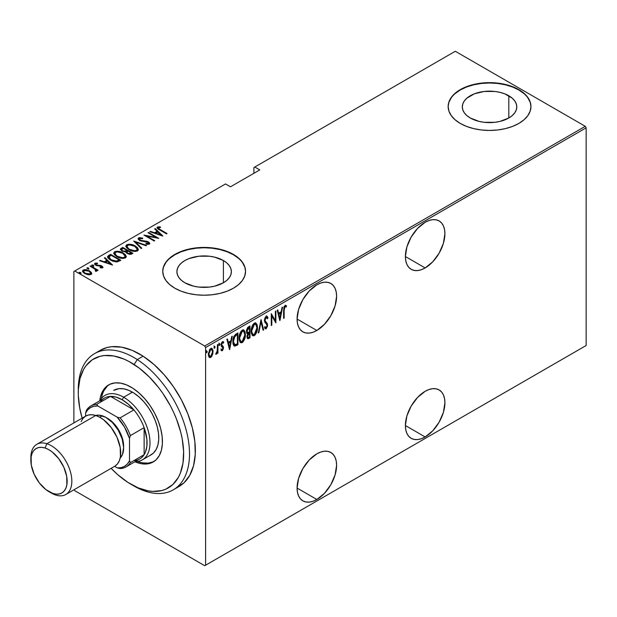 <?xml version="1.0" encoding="UTF-8"?>
<svg xmlns="http://www.w3.org/2000/svg" width="617" height="617" viewBox="0 0 617 617"><rect width="100%" height="100%" fill="white"/><g stroke="black" fill="none" stroke-linecap="round" stroke-linejoin="round"><path stroke-width="0.93" d="M425.152 267.94A27.942 16.135 -60 0 1 411.177 269.32A27.942 16.135 -60 0 1 406.896 246.931A27.942 16.135 -60 0 1 425.152 222.305L417.593 228.406L411.177 237.059L406.896 246.931L405.392 256.533L425.152 267.94L432.71 261.839L439.119 253.186L443.407 243.314L444.911 233.712L444.533 229.485L443.407 225.853L441.579 222.961L439.119 220.925L436.126 219.814L432.71 219.675L429.008 220.516L425.152 222.305A27.942 16.135 -60 0 1 439.119 220.925A27.942 16.135 -60 0 1 443.407 243.314A27.942 16.135 -60 0 1 425.152 267.94L405.392 256.533L405.77 260.76L406.896 264.392L408.724 267.284L411.177 269.32L414.177 270.431L417.593 270.57L421.295 269.729L425.152 267.94M425.152 436.944A27.942 16.135 -60 0 1 411.177 438.325A27.942 16.135 -60 0 1 406.896 415.935A27.942 16.135 -60 0 1 425.152 391.309L417.593 397.417L411.177 406.063L406.896 415.935L405.392 425.537L425.152 436.944L432.71 430.843L439.119 422.198L443.407 412.318L444.911 402.724L444.533 398.489L443.407 394.857L441.579 391.965L439.119 389.929L436.126 388.818L432.71 388.687L429.008 389.528L425.152 391.309A27.942 16.135 -60 0 1 439.119 389.929A27.942 16.135 -60 0 1 443.407 412.318A27.942 16.135 -60 0 1 425.152 436.944L405.392 425.537L405.77 429.771L406.896 433.396L408.724 436.288L411.177 438.325L414.177 439.435L417.593 439.574L421.295 438.733L425.152 436.944M316.845 330.473A27.942 16.135 -60 0 1 302.87 331.853A27.942 16.135 -60 0 1 298.589 309.464A27.942 16.135 -60 0 1 316.845 284.838L309.279 290.939L302.87 299.584L298.589 309.464L297.085 319.058L316.845 330.473L324.403 324.365L330.812 315.719L335.1 305.847L336.604 296.245L336.219 292.011L335.1 288.386L333.273 285.494L330.812 283.458L327.82 282.347L324.403 282.208L320.701 283.049L316.845 284.838A27.942 16.135 -60 0 1 330.812 283.458A27.942 16.135 -60 0 1 335.1 305.847A27.942 16.135 -60 0 1 316.845 330.473L297.085 319.058L297.463 323.293L298.589 326.925L300.417 329.817L302.87 331.853L305.862 332.964L309.279 333.095L312.989 332.255L316.845 330.473M316.845 499.477A27.942 16.135 -60 0 1 302.87 500.857A27.942 16.135 -60 0 1 298.589 478.468A27.942 16.135 -60 0 1 316.845 453.842L309.279 459.943L302.87 468.596L298.589 478.468L297.085 488.07L316.845 499.477L324.403 493.376L330.812 484.723L335.1 474.851L336.604 465.249L336.219 461.022L335.1 457.39L333.273 454.498L330.812 452.462L327.82 451.351L324.403 451.212L320.701 452.06L316.845 453.842A27.942 16.135 -60 0 1 330.812 452.462A27.942 16.135 -60 0 1 335.1 474.851A27.942 16.135 -60 0 1 316.845 499.477L297.085 488.07L297.463 492.297L298.589 495.929L300.417 498.821L302.87 500.857L305.862 501.968L309.279 502.107L312.989 501.266L316.845 499.477M223.408 260.536A27.241 15.726 180 0 1 231.383 271.657A27.241 15.726 180 0 1 214.569 286.188A27.241 15.726 180 0 1 184.884 282.779L181.498 280.396L178.976 277.673L177.426 274.727L176.902 271.657L177.426 268.588L178.976 265.634L181.498 262.919L184.884 260.536L189.01 258.577L198.828 256.232L209.456 256.232L214.569 257.127L223.408 260.536L226.794 262.919L229.308 265.634L230.858 268.588L231.383 271.657L230.858 274.727L229.308 277.673L226.794 280.396L223.408 282.779L223.408 260.536L223.408 282.779L214.569 286.188L209.456 287.082L198.828 287.082L193.723 286.188L184.884 282.779A27.241 15.726 180 0 1 176.902 271.657A27.241 15.726 180 0 1 193.723 257.127A27.241 15.726 180 0 1 223.408 260.536M508.809 95.758A27.241 15.726 180 0 1 516.791 106.88A27.241 15.726 180 0 1 499.978 121.41A27.241 15.726 180 0 1 470.293 118.001L466.899 115.618L464.385 112.896L462.835 109.942L462.31 106.88L462.835 103.81L464.385 100.856L466.899 98.142L474.419 93.799L484.237 91.455L494.865 91.455L499.978 92.349L504.683 93.799L512.203 98.142L514.717 100.856L516.267 103.81L516.791 106.88L516.267 109.942L514.717 112.896L512.203 115.618L508.809 118.001L508.809 95.758L508.809 118.001L499.978 121.41L494.865 122.305L484.237 122.305L479.124 121.41L470.293 118.001A27.241 15.726 180 0 1 462.31 106.88A27.241 15.726 180 0 1 479.124 92.349A27.241 15.726 180 0 1 508.809 95.758M530.944 106.71A41.401 23.901 0 0 0 518.82 89.974L518.82 89.642A41.401 23.901 180 0 1 530.952 106.54A41.401 23.901 180 0 1 505.392 128.621A41.401 23.901 180 0 1 460.274 123.439L466.552 126.416L473.709 128.621L481.476 129.979L489.551 130.442L497.626 129.979L505.392 128.621L512.55 126.416L518.82 123.439L523.972 119.821L527.797 115.688L530.15 111.199L530.952 106.54L530.15 101.874L527.797 97.393L523.972 93.26L518.82 89.642L512.55 86.665L505.392 84.46L497.626 83.094L489.551 82.639L481.476 83.094L473.709 84.46L466.552 86.665L460.274 89.642L455.13 93.26L451.305 97.393L448.945 101.874L448.15 106.54L448.945 111.199L451.305 115.688L455.13 119.821L460.274 123.439A41.401 23.901 180 0 1 448.15 106.54A41.401 23.901 180 0 1 473.709 84.46A41.401 23.901 180 0 1 518.82 89.642L518.82 89.974A41.401 23.901 0 0 0 473.841 84.76A41.401 23.901 0 0 0 448.15 106.71M245.543 271.488A41.401 23.901 0 0 0 233.419 254.752L233.419 254.42A41.401 23.901 180 0 1 245.543 271.318A41.401 23.901 180 0 1 219.984 293.399A41.401 23.901 180 0 1 174.873 288.216L181.143 291.193L188.301 293.399L196.067 294.756L204.142 295.219L212.217 294.756L219.984 293.399L227.141 291.193L233.419 288.216L238.563 284.599L242.388 280.465L244.748 275.984L245.543 271.318L244.748 266.652L242.388 262.171L238.563 258.037L233.419 254.42L227.141 251.443L219.984 249.237L212.217 247.88L204.142 247.417L196.067 247.88L188.301 249.237L181.143 251.443L174.873 254.42L169.721 258.037L165.896 262.171L163.544 266.652L162.749 271.318L163.544 275.984L165.896 280.465L169.721 284.599L174.873 288.216A41.401 23.901 180 0 1 162.749 271.318A41.401 23.901 180 0 1 188.301 249.237A41.401 23.901 180 0 1 233.419 254.42L233.419 254.752A41.401 23.901 0 0 0 188.44 249.546A41.401 23.901 0 0 0 162.749 271.488M73.878 271.488L73.878 422.915L73.878 271.488L225.513 183.943L230.488 186.812L259.765 169.914L254.782 167.045L455.3 51.273L585.271 126.315L204.728 346.014L74.757 270.979L204.728 346.014L205.608 347.541L586.15 127.835L586.15 345.512L205.608 565.218L205.608 347.541L205.608 565.218L204.728 565.727L585.271 346.021L204.728 565.727L74.757 490.685L204.728 565.727L586.15 345.512L585.271 346.021L586.15 345.512L586.15 127.835L205.608 347.541L204.728 346.014L585.271 126.315L586.15 127.835L585.271 126.315L455.3 51.273L254.782 167.045L259.765 169.914L230.488 186.812L225.513 183.943L73.878 271.488M211.307 355.87L210.142 357.096L210.729 357.436L212.757 354.112L212.973 350.209L211.862 348.335L210.119 348.967L208.392 353.564L208.507 355.801L209.302 357.374L210.451 357.567L211.77 356.41L213.096 351.574L211.963 348.381L210.729 348.489L208.369 354.305L209.51 357.528M216.336 353.14L215.719 354.258L216.243 354.251L215.796 353.996L216.243 354.251L217.431 352.145L217.061 351.929L217.431 353.418L217.955 353.109L217.431 352.808L217.955 353.109L217.955 344.463L217.431 344.772L217.215 351.335L215.719 354.258L216.667 353.849L217.431 352.145L217.431 353.418L217.955 353.109L217.955 344.463L217.431 344.772L217.323 350.703L215.857 353.765M222.999 341.587L223.732 342.15L222.436 341.725L221.11 344.996L221.318 346.206L222.945 348.158L222.313 349.685L221.472 349.261L221.11 350.209L222.405 350.687L223.416 348.566L223.261 346.6L221.85 345.466L221.642 344.409L222.251 342.929L223.369 343.16L223.732 342.15L223.223 341.641L222.259 341.841L221.387 343.26L221.117 345.327L222.938 348.35L222.475 349.554L221.472 349.261L221.11 350.209L222.297 350.757L221.341 350.51M236.033 334.028L233.997 336.242L232.995 340.121L233.28 344.479L234.761 346.168L237.923 344.772L237.923 332.941L236.033 334.028C233.712 336.095 232.678 338.617 232.925 341.587C232.779 343.939 233.388 345.466 234.761 346.168L237.923 344.772L237.923 332.941L236.033 334.028M250.001 325.961L247.648 327.527L246.553 330.203L246.592 332.586L247.656 333.697L247.07 337.584L247.98 338.764L250.001 337.792L250.001 325.961L248.381 326.902L246.461 331.368L247.656 333.697L246.985 336.604L247.672 338.687L250.001 337.792L250.001 325.961M261.037 319.591L258.276 333.018L258.855 332.686L260.968 321.912L263.089 330.234L263.667 329.902L261.037 319.591L258.276 333.018L258.855 332.686L260.968 321.912L263.089 330.234L263.667 329.902L261.037 319.591M275.352 311.323L275.352 320.632L271.279 313.675L271.279 325.506L271.812 325.205L271.812 315.881L275.876 322.853L275.876 311.022L275.352 311.323L275.352 320.632L271.279 313.675L271.279 325.506L271.812 325.205L271.812 315.881L275.876 322.853L275.876 311.022L275.352 311.323M284.152 310.204L284.53 307.243L285.224 306.587L286.195 307.035L286.519 305.939L285.17 305.361L283.897 307.197L283.627 318.38L284.152 318.079L284.152 310.204L283.635 309.904L284.152 310.204L285.008 306.664L286.195 307.035L286.519 305.939L285.046 305.423L283.627 310.39L283.627 318.38L284.152 318.079L284.152 310.204M279.948 320.501L282.578 307.158L282.008 307.482L281.167 311.762L278.606 313.243L277.766 309.935L277.195 310.266L279.817 320.578L282.578 307.158L282.008 307.482L281.167 311.762L278.606 313.243L277.766 309.935L277.195 310.266L279.948 320.501M266.76 316.174L268.002 317.855L267.068 316.274L265.95 316.475L264.832 318.303L264.454 320.516L264.855 322.344L266.853 324.48L267.038 326.046L266.328 327.45L265.626 327.504L265.079 326.663L264.585 327.673L265.148 328.622L266.151 328.768L267.539 326.092L267.346 323.732L264.994 320.524L266.012 317.639L266.868 317.632L267.485 318.75L268.002 317.855L267.392 316.567L266.266 316.274L264.454 320.516L267.076 325.529L266.22 327.519L265.418 327.265M257.49 327.504L257.135 324.804L255.862 323.015L254.543 323.053L253.124 324.303L251.844 326.979L251.219 330.195L251.335 333.087L252.268 335.301L253.541 335.864L255.207 334.877L256.441 332.833L257.335 329.555L257.49 327.504L256.95 327.187L257.49 327.504L255.932 323.053L254.327 323.161C252.06 325.521 251.011 328.198 251.188 331.198L252.739 335.694L254.374 335.571C256.633 333.188 257.667 330.504 257.49 327.504M245.404 334.476L245.049 331.776L243.777 329.987L242.458 330.033L241.039 331.275L239.758 333.959L239.134 337.167L239.249 340.067L240.183 342.281L241.455 342.844L243.121 341.857L245.257 336.535L245.404 334.476L244.864 334.167L245.404 334.476L243.846 330.026L242.242 330.141C239.974 332.494 238.926 335.178 239.103 338.178L240.653 342.666L242.296 342.551C244.548 340.168 245.581 337.476 245.404 334.476M229.647 349.546L232.27 336.203L231.699 336.527L230.858 340.808L228.298 342.281L227.457 338.98L226.886 339.311L229.516 349.623L232.27 336.203L231.699 336.527L230.858 340.808L228.298 342.281L227.457 338.98L226.886 339.311L229.647 349.546M218.811 343.145L219.922 344.163L219.397 343.476L218.873 344.772L219.397 345.451L218.927 345.181L219.397 345.451L219.922 344.163L219.328 343.53L218.896 345.073L219.328 345.481L219.814 344.841L219.922 344.163L219.336 343.823L218.811 345.111M213.952 345.944L215.063 346.97L214.539 346.284L214.014 347.572L214.539 348.258L214.068 347.988L214.539 348.258L215.063 346.97L214.469 346.338L214.13 348.127L214.947 347.649L215.063 346.97L214.477 346.631L213.952 347.919M206.07 350.495L207.181 351.52L206.656 350.834L206.132 352.122L206.656 352.808L206.186 352.538L206.656 352.808L207.181 351.52L206.587 350.888L206.248 352.677L207.073 352.199L207.181 351.52L206.595 351.181L206.07 352.469M253.903 167.546L253.903 173.292L253.903 167.546L254.782 167.045L253.903 167.546M82.609 271.349L83.264 269.976L82.555 270.994L84.753 273.562L88.038 274.742L91.007 274.449L91.169 272.205L86.966 269.83L84.83 269.567L82.979 270.169L82.593 271.287L83.634 272.783L88.424 274.796L91.146 274.364L91.509 272.729L91.648 273.755M96.522 271.264L96.476 269.868L96.476 270.547L96.476 269.868L97.579 270.508L98.103 270.2L90.622 265.881L90.09 266.182L95.458 269.529L95.905 270.3L95.249 270.786L95.751 271.418L96.815 270.94L96.476 269.868L97.579 270.508L98.103 270.2L90.622 265.881L90.622 266.482L90.622 265.881L90.09 266.182L95.072 269.182L95.751 271.418L96.854 270.732M101.55 267.963L101.674 267.23L100.054 267.261L100.324 267.84L102.576 267.77L102.892 267.053L102.09 266.151L100.432 265.41L96.483 265.009L95.658 264.03L97.609 263.66L97.278 263.05L94.972 263.212L94.725 264.284L96.113 265.395L101.589 266.49L101.674 267.23L100.054 267.261L100.324 267.84L102.345 267.871L102.931 267.246M108.7 255.438L107.559 256.595L107.936 257.914L109.787 259.626L112.795 261.176L117.068 261.909L120.832 260.266L110.582 254.351L108.7 255.438L108.7 256.117L110.582 255.029L110.582 254.351L108.7 255.438L107.528 256.842L110.59 260.119L117.299 261.878L120.832 260.266L110.582 254.351L111.052 255.299L110.582 255.029L108.7 256.117L108.7 255.438M122.667 247.378L120.423 249.006L122.027 251.104L125.853 251.921L126.801 253.217L129.47 254.343L131.105 254.258L132.917 253.294L122.667 247.378L123.13 248.319L122.667 247.378L120.4 249.214L122.027 251.104L125.853 251.921L127.357 253.572L131.768 253.957L132.917 253.294L122.667 247.378M133.704 241.008L141.185 248.512L141.763 248.181L135.609 242.18L146.005 245.736L146.576 245.404L133.704 241.008L141.185 248.512L141.763 248.181L135.609 242.18L146.005 245.736L146.576 245.404L133.704 241.008M148.018 232.74L156.078 237.391L143.946 235.092L154.196 241.008L154.72 240.699L146.645 236.041L158.793 238.355L148.543 232.439L148.018 232.74L156.078 237.391L143.946 235.092L154.196 241.008L154.72 240.699L146.645 236.041L158.793 238.355L148.543 232.439L148.018 232.74M157.111 227.974L157.451 226.987C156.911 228.128 157.636 229.092 159.618 229.879L166.536 233.874L167.068 233.573L158.623 228.598L158.314 227.75L160.574 227.465L160.104 226.825L157.327 227.071L157.042 227.789L157.62 228.583L166.536 233.874L167.068 233.573L160.25 229.64L160.25 230.241L158.461 227.619L160.574 227.465L160.104 226.825L157.451 226.987L157.019 227.611M162.865 236.002L155.245 228.568L154.674 228.899L157.111 231.282L154.559 232.756L150.432 231.344L149.862 231.676L162.734 236.08L155.245 228.568L154.674 228.899L157.111 231.282L154.559 232.756L150.432 231.344L149.862 231.676L162.865 236.002M138.57 237.892L138.277 239.265L139.866 240.615L148.288 242.496L148.342 243.476L145.882 243.376L146.021 244.023L148.119 244.363L149.63 243.862L149.36 242.651L147.509 241.486L140.167 240.19L139.319 239.388L139.481 238.594L142.643 238.725L142.643 238.123L139.535 237.622L138.57 237.892L138.57 238.563L140.622 238.332L138.57 238.563L138.57 237.892L138.077 238.625L139.627 240.483L147.903 242.226L148.342 243.476L145.882 243.376L146.021 244.023L149.329 244.116L149.754 243.46L148.388 241.903L140.167 240.19L139.612 238.501L142.643 238.725L142.643 238.123L138.57 237.892M135.231 245.982L131.814 244.587L128.899 244.209L126.732 244.725L125.853 245.99L126.531 247.679L128.976 249.654L131.876 250.918L135.362 251.451L137.552 250.918L138.393 249.646L137.414 247.648L135.231 245.982L135.231 246.615L135.231 245.982C132.717 244.34 129.886 243.923 126.732 244.725L125.853 246.029L128.976 249.654C131.506 251.327 134.367 251.744 137.552 250.918L138.393 249.6L135.231 245.982M123.145 252.962L120.276 251.713L116.814 251.188L114.646 251.705L113.767 252.97L114.446 254.651L116.891 256.633L119.791 257.898L123.277 258.423L125.467 257.891L126.308 256.626L125.328 254.628L123.145 252.962L123.145 253.587L123.145 252.962C120.639 251.32 117.801 250.895 114.646 251.705L113.767 253.001L116.891 256.633C119.428 258.299 122.282 258.724 125.467 257.891L126.308 256.579L123.145 252.962M112.556 265.048L104.936 257.613L104.366 257.945L106.803 260.328L104.25 261.801L100.124 260.389L99.553 260.721L112.556 265.048L104.936 257.613L104.366 257.945L106.803 260.328L104.25 261.801L100.124 260.389L99.553 260.721L112.556 265.048M93.637 265.958L93.314 265.156L91.933 264.971L91.933 265.511L91.933 264.971L92.257 265.765L93.637 265.958L93.013 265.017L91.786 265.171L93.29 266.043L93.792 265.75L93.445 265.241L93.637 266.629M88.779 268.757L88.455 267.963L87.074 267.778L87.074 268.318L87.074 267.778L87.398 268.572L88.779 268.757L88.308 267.886L86.92 267.979L88.432 268.85L88.701 268.14L88.779 269.436M80.896 273.308L80.572 272.513L79.192 272.328L79.192 272.868L79.192 272.328L79.516 273.123L80.896 273.308L80.426 272.436L79.045 272.529L80.549 273.4L81.051 273.107L80.704 272.598L80.896 273.987M74.757 490.685L74.171 489.674L74.757 490.685M238.563 258.376L233.419 254.752L227.141 251.782L219.984 249.577L212.217 248.211L204.142 247.756L196.067 248.211L188.301 249.577L181.143 251.782L174.873 254.752L169.721 258.376M165.896 262.51L163.544 266.991M244.748 266.991L242.388 262.51M523.972 93.599L518.82 89.974L512.55 87.005L505.392 84.799L497.626 83.434L489.551 82.979L481.476 83.434L473.709 84.799L466.552 87.005L460.274 89.974L455.13 93.599M451.305 97.733L448.945 102.214M530.15 102.214L527.797 97.733M157.451 226.987L157.451 227.665L160.104 227.503M160.104 227.449L160.104 226.825L160.104 227.449M158.685 229.323L158.461 227.619M158.8 229.416L158.245 228.575M159.764 227.457L157.073 228.035M150.432 231.876L150.432 231.344L150.432 231.876M154.559 233.28L154.559 232.756L154.559 233.28M154.72 233.342L157.111 231.953L157.111 231.282L157.111 231.953L154.72 233.342M155.106 229.323L155.245 228.568L155.245 229.246L161.986 235.825L155.106 229.323M160.821 234.9L155.877 233.211L155.877 233.735L155.877 233.211L157.898 232.046L160.821 235.424L160.821 234.9L155.877 233.211L157.898 232.046L160.821 234.9M148.543 233.041L148.543 232.439L148.543 233.041M156.078 237.46L157.235 238.131L156.078 237.46M146.645 236.643L146.645 236.041L146.645 236.643M145.481 235.979L146.645 236.203L145.481 235.979M156.078 237.9L156.078 237.391L156.078 237.9M142.643 238.725L142.643 238.123L142.643 238.725M139.241 239.758L139.612 238.501M139.612 239.18L140.167 240.861M140.167 240.761L140.167 240.19L140.167 240.761M141.386 241.178L141.386 240.645L141.386 241.178M144.108 241.555L144.108 240.962L144.108 241.555M146.491 241.741L146.491 241.193L146.491 241.741M148.35 242.558L148.388 241.903L149.669 243.784M147.532 244.317L148.342 244.147L148.342 243.476M141.146 238.424L140.622 238.332M148.612 243.838L147.44 244.309M149.715 243.916L148.111 242.427M139.858 240.661L139.319 240.067M134.444 241.933L135.609 242.334L134.444 241.933M135.609 242.859L135.609 242.18L135.609 242.859L141.324 248.435L135.609 242.859M135.725 246.962L138.355 249.924M125.891 246.391L126.732 244.725L126.732 245.404L129.439 244.895M138.362 249.97L135.647 246.916M130.094 244.949L127.195 245.18L125.853 246.669M128.837 249.607L127.341 248.142L127.048 247.024M137.19 249.723L136.781 250.78L134.568 251.428L136.473 251.003L136.473 250.325C133.889 251.011 131.568 250.687 129.508 249.353L129.508 249.947L127.033 246.507L127.804 245.319C130.357 244.64 132.663 244.964 134.714 246.291L137.198 249.16L136.473 251.003L137.198 249.16M127.033 246.507L128.521 249.376M127.002 250.556L127.997 251.127L127.002 250.556M131.336 253.055L132.331 253.626L131.336 253.055M120.469 249.561L121.04 248.312L121.04 248.99L122.667 248.049L120.423 249.677M125.205 251.983L125.421 251.258L125.421 251.929L126.655 251.366L126.655 250.687L125.421 251.258L122.552 250.795L121.588 249.623L123.192 248.289L127.002 250.487L127.002 251.158L127.002 250.487L127.002 251.158L125.05 252.006M122.22 251.25L121.603 250.448M129.747 254.381L130.619 254.081L130.619 253.402L127.858 253.255L126.909 252.137L128.051 251.088L131.336 252.985L131.336 253.664L131.336 252.985L130.619 253.402L130.619 254.081L131.336 253.664L129.593 254.397M127.858 253.255L126.909 252.145L128.051 251.088L131.336 252.985L129.593 253.726L127.858 253.255M122.552 250.795L121.611 249.476L123.192 248.289L127.002 250.487L124.657 251.358L122.552 250.795M121.588 249.623L122.05 251.111M123.639 253.934L126.269 256.903M113.806 253.371L114.646 251.705L114.646 252.384L117.353 251.875M126.284 256.95L123.562 253.888M118.017 251.929L115.109 252.16L113.767 253.641M116.752 256.587L115.256 255.114L114.963 253.996M125.104 256.703L124.696 257.759L122.482 258.407L124.387 257.975L124.387 257.304C121.804 257.991 119.482 257.659 117.423 256.325L117.423 256.919L114.947 253.479L115.718 252.299C118.279 251.62 120.577 251.937 122.629 253.263L125.112 256.14L124.387 257.975L125.112 256.14M114.947 253.479L116.436 256.356M119.251 260.035L120.246 260.605L119.251 260.035M107.582 257.204L108.7 256.117L107.559 257.274M115.703 261.901L116.644 261.816L116.644 261.138L116.644 261.816L118.819 260.891L119.251 259.965L116.644 261.138L111.114 259.811L108.908 256.834L111.106 255.261L119.251 259.965L119.251 260.644L118.333 261.161L115.479 261.893M110.142 259.857L108.793 257.929M111.114 259.811L111.114 260.405L111.114 259.811L109.348 258.469L108.793 257.25L111.106 255.261L119.251 259.965L115.873 261.222L111.114 259.811M110.081 259.811L108.793 257.975L108.908 256.834M100.124 260.922L100.124 260.389L100.124 260.922M104.25 262.325L104.25 261.801L104.25 262.325M104.412 262.387L106.803 260.999L106.803 260.328L106.803 260.999L104.412 262.387M104.797 258.369L104.936 257.613L104.936 258.292L111.677 264.863L104.797 258.369M110.512 263.945L105.569 262.256L105.569 262.78L105.569 262.256L107.589 261.084L110.512 264.469L110.512 263.945L105.569 262.256L107.589 261.084L110.512 263.945M94.663 264.161L94.972 263.212L95.805 265.233L100.471 265.981L101.304 266.282L101.674 267.909L101.674 267.23M101.79 267.408L101.674 267.909L101.304 266.96M101.666 266.567L101.79 265.958L100.432 265.41L100.432 265.973L100.432 265.41L98.62 265.279L98.62 265.919L98.62 265.279L97.154 265.233L97.154 265.773L96.291 264.909L96.291 265.48L95.905 263.737L97.609 263.66L97.278 263.05L97.278 263.613L97.278 263.05L94.972 263.212L94.571 263.814M94.972 263.212L94.972 263.891L96.237 263.621M95.65 264.786L95.905 263.737M95.905 264.415L96.291 265.58M102.576 267.77L101.79 265.958L102.823 267.562M102.892 267.732L101.481 266.467M102.777 267.485L102.36 267.03M96.684 263.636L94.617 264.261M91.933 264.971L92.257 265.765M91.933 265.642L93.314 265.834L93.314 265.156M93.56 266.004L92.01 265.611M94.702 268.912L96.476 269.938L94.702 268.912M95.697 271.357L95.697 270.686M87.074 267.778L87.398 268.572M87.074 268.449L88.455 268.642L88.455 267.963M88.701 268.811L87.151 268.418M91.702 274.11L91.509 272.729L89.48 270.832L83.264 269.976L83.264 270.655L84.938 270.246M89.48 271.48L89.48 270.832L89.48 271.48M91.671 273.855L89.48 271.511L91.509 273.408L91.509 272.729M85.586 270.269L83.596 270.485L82.562 271.557M84.822 273.647L83.827 272.637L83.804 271.503M90.576 273.501L90.306 274.442L89.21 274.866M90.09 273.917L85.269 273.254L85.269 273.848L83.627 271.341L84.182 270.508L88.948 271.133L90.614 273.13L90.09 274.596L90.09 273.917L86.318 273.755L84.089 272.321L83.804 270.824L85.925 270.192L88.455 270.871L90.406 272.444L90.09 273.917M89.349 274.85L90.09 274.596L90.614 273.13M83.627 271.341L84.552 273.447M79.192 272.328L79.516 273.123M79.192 272.999L80.572 273.192L80.572 272.513M80.819 273.362L79.269 272.969M129.508 249.353L127.734 247.988L127.04 246.63L127.634 245.427L129.555 244.887L134.714 246.291L136.388 247.556L137.19 249.052L136.635 250.217L134.699 250.749L129.508 249.353M117.423 256.325L115.657 254.96L114.955 253.61L115.549 252.399L117.477 251.867L122.629 253.263L124.302 254.528L125.104 256.024L124.557 257.196L122.613 257.729L117.423 256.325M283.627 317.77L284.152 318.079L283.627 317.77M285.656 305.299L286.519 305.939L285.933 305.6L285.625 306.664L285.656 305.299M285.432 306.564L286.195 307.035M285.409 306.603L284.075 306.68L285.239 306.441M277.334 310.181L278.02 312.904L278.606 313.243L278.02 312.904L277.334 310.181M281.005 311.855L280.766 313.058L281.005 311.855M279.756 318.187L279.516 319.39L279.756 318.187M278.29 313.96L280.311 312.796L278.29 313.96L279.3 317.925L278.29 313.96L278.876 314.3L278.29 313.96M279.887 318.264L278.876 314.3L280.897 313.135L280.311 312.796L280.897 313.135L279.887 318.264L279.3 317.925L279.887 318.264L278.876 314.3L280.897 313.135L279.887 318.264M275.298 320.593L275.298 322.074L275.298 320.593M271.279 315.572L271.812 315.881L271.279 315.572M271.279 324.904L271.812 325.205L271.279 324.904M271.279 314.099L275.352 320.632L271.279 314.099M264.392 319.891L265.194 321.272L264.477 319.945L264.978 320.231L266.158 317.547L266.737 317.531L265.572 317.207L267.485 318.75L268.002 317.855L267.416 317.516L267.146 317.986L267.292 317.169L266.305 315.858M266.158 317.547L265.572 317.207L265.102 317.639M266.282 322.529L264.608 320.933L266.282 322.529M266.49 327.295L265.565 328.437L266.151 328.768L267.608 325.174L266.683 323.231L267.608 325.174L267.014 324.928M266.22 327.519L265.079 326.663L264.585 327.673L265.372 328.807L266.151 328.768L265.094 328.56M265.21 327.249L264.685 326.694M264.986 328.545L265.942 328.128L266.721 326.732M266.999 325.29L266.683 323.231L264.446 320.454M265.04 317.732L266.282 317.292M260.752 320.439L263.081 329.571L263.667 329.902L262.942 329.648L260.752 320.439M260.513 321.65L260.968 321.912L260.513 321.65M258.392 332.424L258.855 332.686L258.392 332.424M255.623 333.003L253.795 335.232L254.374 335.571L252.453 335.486M255.631 322.922L256.896 326.648L255.816 323.115M252.237 335.401L254.219 334.931L255.854 332.494M252.5 325.344L253.764 324.025L255.014 323.886M252.507 334.159L251.682 333.357L251.158 331.344M255.7 324.272L253.764 324.025L255.7 324.272L256.965 327.812L254.351 334.375L252.955 334.422L251.196 330.604L251.713 330.897L254.351 324.365L253.764 324.025L252.515 325.313M251.196 331.73L252.955 334.422M249.415 326.3L249.415 327.442L249.415 326.3M249.415 331.915L249.415 333.057L249.415 331.915M247.826 338.332L249.415 337.453L249.415 336.921L250.001 337.792L249.415 337.453L248.265 338.116L248.852 338.455L247.402 338.425M246.607 333.219L247.656 333.697L248.89 332.756L248.535 332.956L249.121 333.296L248.535 332.956L247.54 333.797M246.962 332.17L246.453 331.337M247.479 337.167L246.977 336.55M249.476 336.882L247.887 337.453L247.008 335.995L247.51 336.28L249.476 333.087L248.89 332.756L249.476 333.087L249.476 336.882L248.211 337.507L247.564 336.89L247.88 334.553L249.476 333.087L249.476 336.882M246.985 336.573L247.887 337.453M248.019 332.578L246.484 330.774L246.985 331.067L247.394 329.247L248.697 327.928L248.119 327.588L249.476 327.48L248.89 327.141L249.476 327.48L249.476 331.877L248.019 332.578L246.985 331.067L249.476 327.48L249.476 331.877L248.019 332.578L246.939 332.154M246.399 330.727L247.432 332.239M243.538 339.975L241.71 342.211L242.296 342.551L240.368 342.458M243.545 329.902L244.81 333.627L243.738 330.095M240.152 342.373L242.134 341.911L243.769 339.473M240.414 332.324L241.679 331.005L242.928 330.866M240.422 341.132L239.604 340.329L239.072 338.324M243.615 331.252L241.679 331.005L243.615 331.252L244.88 334.784L242.265 341.348L240.869 341.402L239.111 337.576L239.627 337.877L242.265 331.337L241.679 331.005L240.437 332.285M239.111 338.702L240.869 341.402M237.337 333.28L237.337 334.422L237.337 333.28M233.897 345.767L235.609 345.412L237.337 344.433L237.337 343.893L237.923 344.772L237.337 344.433L236.103 345.142L236.689 345.481L236.103 345.142L234.175 345.828L234.761 346.168L234.005 345.798M233.704 345.674L234.761 346.168M234.259 344.51L233.388 343.769L232.941 342.188L233.951 344.386L235.069 344.864L232.941 340.985L233.45 341.286L234.93 336.18L234.344 335.841L235.655 334.792M233.596 337.083L233.858 336.55M236.103 334.522L237.391 334.453L237.391 343.862L234.614 344.772L233.473 341.918L234.182 337.422L236.689 334.861L236.103 334.522L234.344 335.841L234.93 336.18L237.391 334.453L236.812 334.121L236.103 334.522L237.391 334.453L237.391 343.862L235.069 344.864M227.025 339.227L227.712 341.949L228.298 342.281L227.712 341.949L227.025 339.227M230.696 340.9L230.457 342.103L230.696 340.9M229.447 347.232L229.208 348.435L229.447 347.232M227.982 343.006L230.002 341.841L227.982 343.006L228.992 346.97L227.982 343.006L228.568 343.345L227.982 343.006M229.578 347.302L228.568 343.345L230.588 342.18L230.002 341.841L230.588 342.18L229.578 347.302L228.992 346.97L229.578 347.302L228.568 343.345L230.588 342.18L229.578 347.302M221.11 350.209L222.297 350.757L223.47 347.811L223.261 346.6L221.634 344.641L222.452 342.782L223.369 343.16L223.732 342.15L223.323 341.695M222.313 349.685L221.472 349.261M220.894 348.921L221.727 349.345M221.919 346.831L222.791 347.464M223.732 342.15L223.146 341.81L222.837 342.674L222.93 341.51M222.783 342.821L223.369 343.16M222.452 342.782L221.68 342.582M221.141 344.363L221.634 344.641L221.141 344.363M221.048 344.309L221.202 345.042L223.261 346.6L222.675 346.26L223.47 347.811L222.884 347.672M222.675 345.975L221.788 345.381M222.405 349.623L221.711 350.417L222.297 350.757M221.503 350.502L222.49 349.438M222.876 347.841L222.128 345.659M221.696 345.443L221.087 344.71M221.665 342.597L222.421 342.435M218.873 344.772L219.397 345.451M219.922 344.163L219.397 343.476M218.881 345.065L219.313 343.522M217.369 350.194L217.369 352.106L217.369 350.194M215.765 353.834L216.413 352.97M214.014 347.572L214.539 348.258M215.063 346.97L214.539 346.284M214.022 347.872L214.454 346.33M208.993 357.012L210.729 357.436L209.225 357.305M211.662 348.273L212.503 350.996M212.541 351.25L213.096 351.574L212.541 351.25M209.109 357.274L210.42 356.911L211.577 355.384M212.51 351.235L211.5 348.127M209.271 350.094L210.613 349.045L211.585 349.631L211.014 349.091M209.271 356.132L208.33 354.197M211.724 349.484L210.142 349.207L211.724 349.484L212.572 351.867L210.729 356.371L209.788 356.433L208.384 353.695L208.893 353.988L210.729 349.546L210.142 349.207L209.541 349.731M208.369 354.551L209.788 356.433M206.132 352.122L206.656 352.808M207.181 351.52L206.656 350.834M206.14 352.423L206.572 350.88M251.713 330.897L252.87 326.046L254.173 324.473L255.6 324.226L256.664 325.629L256.957 327.419L255.816 332.663L254.528 334.26L253.093 334.499L252.014 333.095L251.713 330.897M239.627 337.877L240.784 333.026L242.265 331.337L243.514 331.198L244.579 332.609L244.88 334.784L243.522 340.006L242.265 341.348L241.008 341.471L239.928 340.075L239.627 337.877M208.893 353.988L209.857 350.433L211.6 349.423L212.572 351.867L211.6 355.461L209.857 356.472L208.893 353.988M130.958 484.26L133.889 485.957A78.652 45.411 -120 0 0 189.481 455.77A78.652 45.411 -120 0 0 137.252 359.572L134.151 364.531A74.518 43.02 60 0 1 183.627 455.67A74.518 43.02 60 0 1 130.958 484.26A74.518 43.02 60 0 1 127.773 482.309L138.092 487.823L148.142 490.862L152.939 491.41L161.862 490.546L165.896 489.142L172.922 484.445L178.336 477.411L180.365 473.1L182.987 463.074L183.619 451.536L182.216 438.911L180.773 432.34L176.462 419.012L173.639 412.38L170.408 405.855L162.834 393.376L158.569 387.538L149.283 376.948L139.288 368.156L128.984 361.477L123.832 359.025L113.783 355.986L104.396 355.539L100.062 356.302L92.326 359.742L86.079 365.634L83.588 369.429L80.002 378.537L78.367 389.373L78.305 395.312L79.709 407.937L82.146 418.141A74.518 43.02 60 0 1 78.274 392.998A74.518 43.02 60 0 1 134.151 364.531L137.252 359.572A78.652 45.411 60 0 1 185.894 428.985A78.652 45.411 60 0 1 173.215 489.852A78.652 45.411 60 0 1 132.408 485.078M113.867 390.268L113.798 390.314A37.259 21.51 60 0 1 134.02 393.129L139.118 397.016L143.962 401.891L148.358 407.552L152.144 413.791L155.175 420.37L157.327 427.033L158.53 433.527L158.723 439.597L157.906 445.019L156.109 449.569L153.402 453.094L149.892 455.439M109.456 384.484A44.501 25.69 -120 0 0 101.419 398.482L101.99 395.775M99.746 400.811A44.501 25.69 60 0 1 108.708 384.885A44.501 25.69 60 0 1 132.863 388.255L138.956 392.898L144.74 398.713L149.993 405.477L154.52 412.935L158.137 420.786L160.713 428.746L162.14 436.504L162.371 443.754L161.399 450.225L159.255 455.67L156.024 459.866L151.828 462.673L146.831 463.961L141.224 463.699L134.93 461.763A44.501 25.69 60 0 0 153.217 461.963A44.501 25.69 60 0 0 160.389 427.527A44.501 25.69 60 0 0 132.863 388.255L126.701 384.962L120.701 383.149L115.094 382.879L110.096 384.175L105.9 386.975L102.669 391.178L100.525 396.615L99.746 400.811M173.215 489.852L179.069 486.474A78.652 45.411 -120 0 0 191.748 425.607A78.652 45.411 -120 0 0 143.113 356.194L137.252 359.572L143.113 356.194A78.652 45.411 -120 0 0 100.417 350.232L94.563 353.618A78.652 45.411 60 0 1 137.252 359.572A78.652 45.411 -120 0 0 78.274 389.62L78.274 392.998M78.29 391.348A78.652 45.411 60 0 1 94.563 353.618M111.129 468.334L117.577 474.535L127.773 482.309A74.518 43.02 60 0 1 111.129 468.334M176.616 487.715L184.036 482.772L189.743 475.345L193.537 465.727L195.257 454.289L194.849 441.471L192.319 427.766L187.776 413.698L181.383 399.808L173.385 386.635L164.099 374.673L153.872 364.4L143.113 356.194L132.215 350.371L121.611 347.17L111.7 346.7L107.127 347.502L100.37 350.263M137.792 461.477A44.501 25.69 -120 0 0 153.934 461.516M142.689 462.85L148.296 463.12L153.286 461.824M107.366 386.134L104.134 390.33M113.721 390.36L119.143 388.641L123.832 388.857L128.86 390.376L134.02 393.129A37.259 21.51 60 0 1 157.057 426.015A37.259 21.51 60 0 1 151.057 454.845M100.224 402.299A35.184 20.315 60 0 1 110.474 396.384A35.184 20.315 60 0 1 122.181 399.762L116.143 397.132L110.474 396.384L133.889 409.904L128.213 404.104L122.181 399.762L123.647 397.225A37.259 21.51 -120 0 0 99.931 400.711A37.259 21.51 60 0 1 105.013 395.381A37.259 21.51 60 0 1 123.647 397.225L132.424 392.157L123.647 397.225A37.259 21.51 60 0 1 147.987 430.057A37.259 21.51 60 0 1 142.272 459.912A37.259 21.51 60 0 1 135.115 461.655A37.259 21.51 -120 0 0 149.322 435.679A37.259 21.51 -120 0 0 123.647 397.225L122.181 399.762A35.184 20.315 60 0 1 133.889 409.904A35.184 20.315 60 0 1 144.131 427.65A35.184 20.315 60 0 1 144.131 454.69A35.184 20.315 60 0 1 133.889 460.606M144.131 427.65L144.131 454.69L145.404 452.222L146.877 446.261L146.877 439.242L144.131 427.65L144.131 454.69L130.38 462.634L129.501 460.822L129.501 438.409L130.38 435.587L144.131 427.65A35.184 20.315 -120 0 0 133.889 409.904L120.13 417.848L117.245 417.192L97.841 405.986L96.715 404.328L110.474 396.384L133.889 409.904L120.13 417.848A35.184 20.315 60 0 1 130.38 435.587L144.131 427.65M126.015 466.907L139.774 458.963A35.184 20.315 -120 0 0 144.131 454.69L130.38 462.634L129.501 460.822A33.943 19.597 60 0 1 117.245 467.894L114.569 466.352L117.245 467.894L120.13 468.55A35.184 20.315 -120 0 0 130.38 462.634A35.184 20.315 60 0 1 126.015 466.907A35.184 20.315 60 0 1 120.13 468.55L117.245 467.894L121.109 467.64L124.518 466.344L127.341 464.046L129.501 460.822L129.501 438.409L124.518 427.141L117.245 417.192L97.841 405.986L93.977 406.248L90.568 407.544L87.745 409.842L85.593 413.058L85.593 416.159L85.593 413.058A33.943 19.597 60 0 1 97.841 405.986L96.715 404.328L110.474 396.384A35.184 20.315 -120 0 0 104.589 398.019L90.83 405.963A35.184 20.315 60 0 1 96.715 404.328A35.184 20.315 -120 0 0 86.465 410.243L85.593 413.058L86.465 410.243A35.184 20.315 60 0 1 90.83 405.963M130.38 435.587A35.184 20.315 -120 0 0 120.13 417.848L117.245 417.192A33.943 19.597 60 0 1 129.501 438.409L130.38 435.587M30.889 458.971A28.976 16.728 60 0 1 36.85 444.294A28.976 16.728 60 0 1 46.869 443.716L45.041 448.004A25.667 14.816 60 0 1 66.713 476.393A25.667 14.816 60 0 1 52.962 493.484L55.815 495.065A28.976 16.728 -120 0 0 71.341 475.776A28.976 16.728 -120 0 0 46.869 443.716A28.976 16.728 60 0 1 69.297 468.357A28.976 16.728 60 0 1 65.826 494.487A28.976 16.728 60 0 1 55.815 495.065A28.976 16.728 60 0 1 50.131 492.312A28.976 16.728 -120 0 0 51.342 493.052A28.976 16.728 -120 0 0 55.815 495.065L45.882 489.589L39.272 482.826L34.151 474.218L31.29 465.087L31.12 456.819L32.069 453.41L33.673 450.665L35.863 448.698L38.562 447.572L41.663 447.34L45.041 448.004L48.573 449.546L52.121 451.899L58.723 458.662L63.844 467.262L66.713 476.393L66.875 484.669L65.926 488.078L64.322 490.816L62.132 492.79L59.433 493.916L56.34 494.148L52.962 493.484A25.667 14.816 60 0 1 48.998 491.703A25.667 14.816 60 0 1 30.85 460.267A25.667 14.816 60 0 1 45.041 448.004L46.869 443.716L95.758 415.496L46.869 443.716A28.976 16.728 -120 0 0 30.85 457.559L30.85 460.267M123.631 447.055A22.767 13.142 -120 0 0 106.834 417.956L113.351 422.961L118.657 429.902L122.266 437.923L123.631 447.055M102.245 415.781L99.738 417.231L102.245 415.781A24.842 14.338 -120 0 0 95.627 415.457L98.975 415.141L105.669 417.277L112.417 422.529L118.202 430.111L122.143 438.864L123.639 447.448L122.459 454.559L120.192 458.007A24.842 14.338 -120 0 0 120.801 435.232A24.842 14.338 -120 0 0 102.245 415.781M65.826 494.487L114.716 466.267A28.976 16.728 -120 0 0 118.179 440.137A28.976 16.728 -120 0 0 95.758 415.496A28.976 16.728 -120 0 0 85.74 416.074L36.85 444.294M81.112 421.596L82.925 418.503L85.401 416.274L88.439 415.01L91.941 414.747L95.758 415.496L99.746 417.231L103.749 419.892L111.207 427.527L116.991 437.237L120.222 447.549L120.415 456.888L119.336 460.737L117.531 463.837L115.055 466.059M126.909 252.137L126.909 252.808M82.555 270.994L82.555 271.665M285.794 306.765L285.208 306.425M267.068 316.274L266.482 315.935M255.932 323.053L255.345 322.714M243.846 330.026L243.26 329.686M221.626 350.749L221.04 350.41M221.865 349.677L221.279 349.338M222.359 347.055L221.773 346.715M222.992 342.767L222.405 342.427M222.174 345.721L221.588 345.381M151.134 454.798L142.272 459.912M51.342 493.052L48.998 491.703"/></g></svg>
